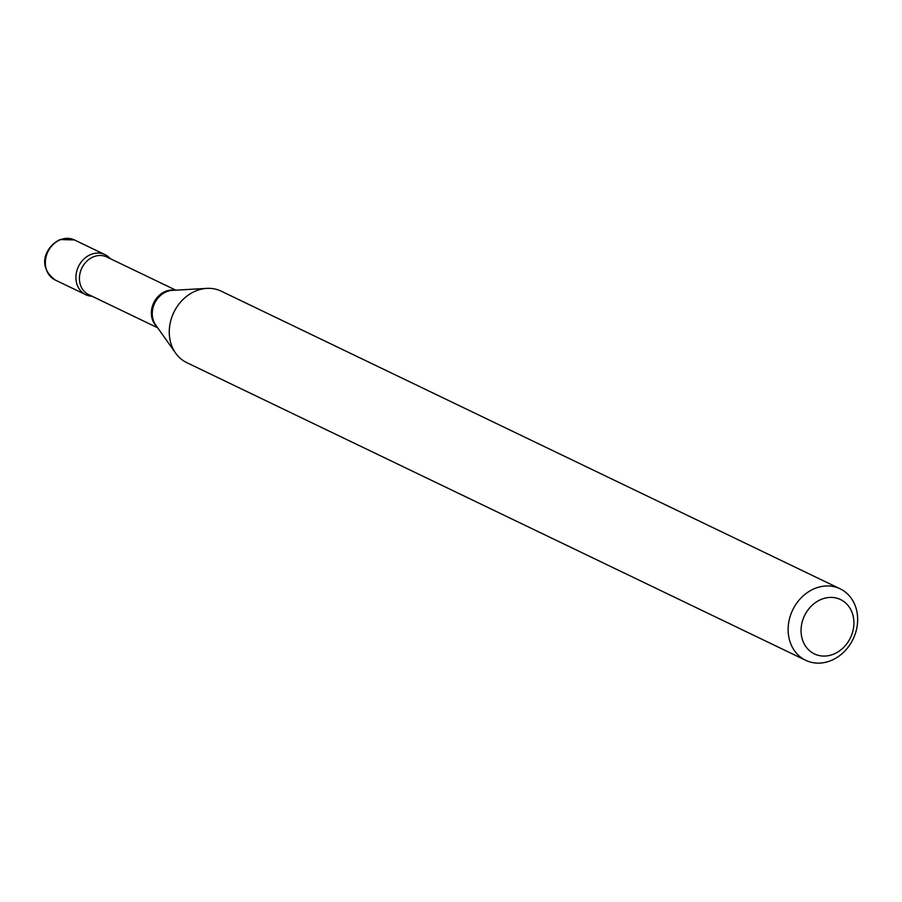 <?xml version="1.0" encoding="UTF-8"?>
<svg xmlns="http://www.w3.org/2000/svg" width="902" height="902" viewBox="0 0 902 902"><rect width="100%" height="100%" fill="white"/><g stroke="black" fill="none" stroke-linecap="round" stroke-linejoin="round"><path stroke-width="1.35" d="M110.202 258.626A22.212 18.784 115.7 0 0 105.015 254.646A22.212 18.784 115.7 0 0 91.316 254.308A22.212 18.784 115.7 0 0 76.14 274.185A22.212 18.784 115.7 0 0 85.758 294.695A22.212 18.784 115.7 0 0 92.105 296.262A22.212 18.784 115.7 0 1 76.343 281.909A22.212 18.784 115.7 0 1 86.772 256.698A22.212 18.784 115.7 0 1 110.202 258.626M801.641 636.575A30.149 25.482 115.7 0 0 833.008 654.378A30.149 25.482 115.7 0 0 853.326 616.912A30.149 25.482 115.7 0 0 821.959 599.108A30.149 25.482 115.7 0 0 801.641 636.575M788.9 637.477A39.677 33.532 115.7 0 0 805.7 660.298A39.677 33.532 115.7 0 0 843.438 652.428A39.677 33.532 115.7 0 0 856.9 611.612A39.677 33.532 115.7 0 0 840.089 588.792A39.677 33.532 115.7 0 0 802.352 596.65A39.677 33.532 115.7 0 0 788.9 637.477M840.089 588.792L221.238 291.177A39.677 33.532 115.7 0 0 206.806 288.381A39.677 33.532 115.7 0 0 170.038 339.862A39.677 33.532 115.7 0 0 175.653 353.144A39.677 33.532 115.7 0 0 186.849 362.683L805.7 660.298M55.18 279.992C35.088 264.805 47.761 244.938 60.197 239.549L74.438 239.943A22.212 18.784 115.7 0 0 60.75 239.605A22.212 18.784 115.7 0 0 45.574 259.494A22.212 18.784 115.7 0 0 55.18 279.992L85.758 294.695M174.357 290.241A20.881 17.657 115.7 0 0 151.773 317.2A20.881 17.657 115.7 0 0 156.858 326.637M206.806 288.381L172.338 290.365A21.208 17.927 115.7 0 0 152.675 317.876A21.208 17.927 115.7 0 0 155.685 324.979L175.653 353.144M175.789 290.162L106.774 256.98A20.881 17.657 115.7 0 0 86.908 261.118A20.881 17.657 115.7 0 0 79.827 282.608A20.881 17.657 115.7 0 0 88.667 294.616L157.681 327.809M74.438 239.943L105.015 254.646"/></g></svg>
